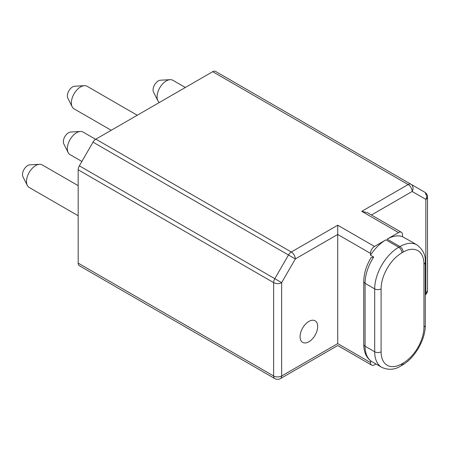 <?xml version="1.0" encoding="UTF-8"?>
<svg xmlns="http://www.w3.org/2000/svg" width="450" height="450" viewBox="0 0 450 450"><rect width="100%" height="100%" fill="white"/><g stroke="black" fill="none" stroke-linecap="round" stroke-linejoin="round"><path stroke-width="0.67" d="M375.952 363.999L374.49 364.843A5.664 3.268 120 0 1 371.661 365.124L337.725 345.532L280.474 378.585A5.664 3.268 -120 0 0 281.649 375.992L337.725 343.614L337.725 234.461L295.324 258.941A5.664 3.268 -120 0 0 291.319 252.006A5.664 3.268 120 0 0 288.484 254.998L295.324 258.941L281.649 282.628L274.809 278.679L79.346 165.831L93.021 142.149A5.664 3.268 -60 0 1 95.856 139.157L291.319 252.006L337.725 225.214L337.725 234.461L370.485 253.378L370.485 255.223A33.986 19.62 -60 0 1 385.909 239.85L374.49 246.442A5.664 3.268 120 0 0 370.485 253.378M423.956 264.133A29.453 17.004 120 0 0 403.132 252.107L401.929 252.804A29.453 17.004 120 0 0 381.099 288.877L381.099 351.776A29.453 17.004 120 0 0 401.929 363.803L403.132 363.111A29.453 17.004 120 0 0 423.956 327.032L423.956 264.133A4.534 2.616 0 0 0 425.284 262.282C425.835 255.341 423.045 249.536 416.919 244.873L407.306 239.327A33.986 19.62 -60 0 0 405.731 238.573L402.531 236.722L402.531 234.877A5.664 3.268 120 0 0 401.355 232.284L367.419 212.692L361.755 211.337L408.161 184.545L212.698 71.696A5.664 3.268 -60 0 1 215.533 71.415L410.991 184.269A5.664 3.268 120 0 0 408.161 184.545A5.664 3.268 60 0 1 412.166 191.486A5.664 4.624 -60 0 0 410.991 184.269L215.533 71.415M212.698 71.696L95.856 139.157M93.021 142.149L288.484 254.998L274.809 278.679A5.664 3.268 120 0 0 273.639 282.628L273.639 375.992A5.664 3.268 120 0 0 274.809 378.585L79.346 265.731A5.664 3.268 -60 0 1 78.176 263.137L78.176 169.779A5.664 3.268 -60 0 1 79.346 165.831M111.206 130.292L74.064 108.849A13.027 7.521 -60 0 1 72.18 106.791L67.821 98.156A7.363 4.252 -60 0 1 67.359 95.946A7.363 4.252 -60 0 1 74.711 86.226L84.369 85.68A13.027 7.521 -60 0 1 87.092 86.282L137.267 115.251M78.176 215.747L29.205 187.476A13.027 7.521 -60 0 1 27.321 185.417L22.961 176.777A7.363 4.252 -60 0 1 22.5 174.572A7.363 4.252 -60 0 1 29.852 164.846L39.51 164.306A13.027 7.521 -60 0 1 42.233 164.908L78.176 185.659M72.18 106.791A13.027 7.521 -60 0 1 71.364 102.887A13.027 7.521 -60 0 1 84.369 85.68M27.321 185.417A13.027 7.521 -60 0 1 26.505 181.507A13.027 7.521 -60 0 1 39.51 164.306M185.327 87.502L172.806 80.269A13.027 7.521 120 0 0 170.083 79.667A13.027 7.521 120 0 0 157.078 96.874A13.027 7.521 120 0 0 157.894 100.778A13.027 7.521 120 0 0 159.311 102.521M170.083 79.667L160.425 80.212A7.363 4.252 120 0 0 153.073 89.933A7.363 4.252 120 0 0 153.534 92.143L157.894 100.778M95.614 139.303L83.087 132.069A13.027 7.521 120 0 0 80.364 131.468L70.706 132.013A7.363 4.252 120 0 0 63.354 141.733A7.363 4.252 120 0 0 63.816 143.944L68.175 152.578A13.027 7.521 120 0 0 70.059 154.637L81.872 161.454M80.364 131.468A13.027 7.521 120 0 0 67.359 148.669A13.027 7.521 120 0 0 68.175 152.578M425.841 194.754A5.664 3.268 120 0 0 424.665 192.161A5.664 4.624 120 0 1 425.841 199.378A5.664 3.268 0 0 0 427.5 197.066L427.5 290.43A5.664 3.268 180 0 1 425.841 292.742A5.664 3.268 60 0 1 425.284 294.767M308.886 321.412A12.459 7.194 120 0 0 300.741 332.398A12.459 7.194 120 0 0 302.653 342.382A12.459 7.194 120 0 0 308.886 341.764A12.459 7.194 120 0 0 317.025 330.784A12.459 7.194 120 0 0 315.113 320.799A12.459 7.194 120 0 0 308.886 321.412M78.176 169.779L273.639 282.628A5.664 3.268 0 0 0 281.649 282.628L281.649 375.992A5.664 3.268 180 0 1 273.639 375.992L78.176 263.137M337.725 343.614C337.725 346.14 337.725 346.14 337.725 343.614C337.725 346.14 337.725 346.14 337.725 343.614L370.485 362.531A5.664 3.268 120 0 0 371.661 365.124M381.099 351.776A4.534 2.616 180 0 1 374.692 351.776A33.986 19.62 120 0 0 381.729 367.335L372.116 361.783C366.621 358.363 363.831 352.558 363.752 344.379L363.752 281.475C363.87 273.583 366.311 265.635 371.076 257.642L373.691 257.074L370.485 255.223M370.491 360.692L370.485 362.531M403.132 252.107A4.534 2.616 -120 0 0 399.926 246.561L387.107 239.158L398.526 232.566L361.755 211.337M424.665 192.161L410.991 184.269L424.665 192.161A5.664 4.624 120 0 1 424.671 192.161A5.664 5.664 0 0 0 424.665 192.161A5.664 5.664 0 0 1 427.5 197.066M401.355 232.284A5.664 3.268 120 0 0 398.526 232.566M387.107 239.158A33.986 19.62 -60 0 1 402.531 236.722M371.424 215.004L412.166 191.486L425.841 199.378L425.841 292.742L425.284 293.062M337.725 225.214L374.49 246.442M416.919 244.873A33.986 19.62 120 0 0 399.926 246.561L398.723 247.252A33.986 19.62 120 0 0 374.692 288.877L374.692 351.776L365.079 346.23L365.079 283.326A33.986 19.62 -60 0 1 373.691 257.074M385.909 239.85L398.723 247.252A4.534 2.616 -120 0 1 401.929 252.804M403.132 363.111A4.534 2.616 60 0 1 402.193 365.181C414.771 358.211 425.537 339.564 425.284 325.181L425.284 262.282M423.956 327.032A4.534 2.616 0 0 0 425.284 325.181M401.929 363.803A4.534 2.616 60 0 1 400.989 365.878L402.193 365.181M372.116 361.783A33.986 19.62 -60 0 1 365.079 346.23A4.534 2.616 0 0 1 363.752 344.379M363.752 281.475A4.534 2.616 0 0 0 365.079 283.326L374.692 288.877A4.534 2.616 180 0 0 381.099 288.877M425.284 294.919A5.664 5.664 0 0 0 427.5 290.43M274.809 378.585A5.664 5.664 0 0 0 280.474 378.585M381.729 367.335C388.463 370.333 394.881 369.849 400.989 365.878M407.306 239.327L405.338 238.382"/></g></svg>
